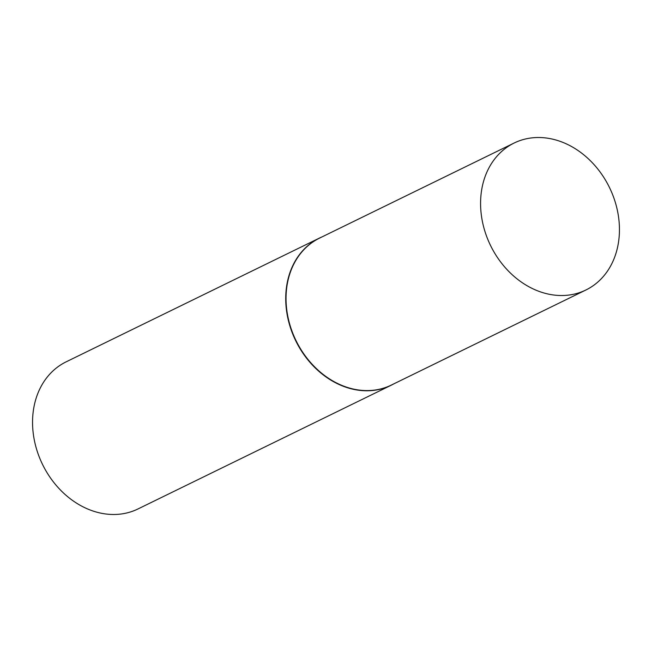 <?xml version="1.0" encoding="UTF-8"?>
<svg xmlns="http://www.w3.org/2000/svg" width="652" height="652" viewBox="0 0 652 652"><rect width="100%" height="100%" fill="white"/><g stroke="black" fill="none" stroke-linecap="round" stroke-linejoin="round"><path stroke-width="0.98" d="M514.11 143.041L319.57 238.102A81.777 66.162 64 0 0 288.917 321.232A81.777 66.162 64 0 0 357.932 389.904A81.777 66.162 64 0 0 391.371 385.055L585.912 289.993A81.777 66.162 64 0 0 616.564 206.863A81.777 66.162 64 0 0 547.55 138.191A81.777 66.162 64 0 0 514.11 143.041A81.777 66.162 64 0 0 483.458 226.171A81.777 66.162 64 0 0 552.472 294.843A81.777 66.162 64 0 0 585.912 289.993M321.982 236.92A81.859 66.227 64 0 0 319.293 238.151A81.859 66.227 64 0 0 288.608 321.363A81.859 66.227 64 0 0 357.695 390.1A81.859 66.227 64 0 0 391.167 385.242A81.859 66.227 64 0 0 393.792 383.873M319.293 238.151L66.121 361.852A81.859 66.227 64 0 0 35.436 445.072A81.859 66.227 64 0 0 104.524 513.809A81.859 66.227 64 0 0 137.996 508.951L391.167 385.242"/></g></svg>
